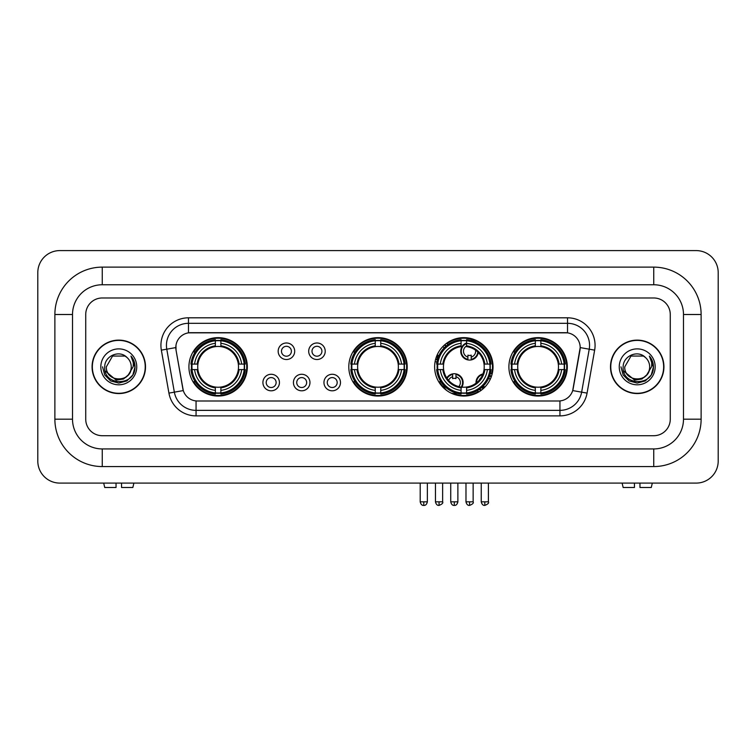 <?xml version="1.0" encoding="UTF-8"?>
<svg xmlns="http://www.w3.org/2000/svg" width="756" height="756" viewBox="0 0 756 756"><rect width="100%" height="100%" fill="white"/><g stroke="black" fill="none" stroke-linecap="round" stroke-linejoin="round"><path stroke-width="1.13" d="M348.8 366.84A29.2 29.2 0 0 0 378 396.04A29.2 29.2 0 0 0 407.2 366.84A29.2 29.2 0 0 0 378 337.649A29.2 29.2 0 0 0 348.8 366.84M434.634 366.84A29.2 29.2 0 0 0 463.834 396.04A29.2 29.2 0 0 0 493.035 366.84A29.2 29.2 0 0 0 463.834 337.649A29.2 29.2 0 0 0 434.634 366.84M508.901 366.84A29.2 29.2 0 0 0 538.102 396.04A29.2 29.2 0 0 0 567.302 366.84A29.2 29.2 0 0 0 538.102 337.649A29.2 29.2 0 0 0 508.901 366.84M188.924 366.84A29.2 29.2 0 0 0 218.115 396.04A29.2 29.2 0 0 0 247.316 366.84A29.2 29.2 0 0 0 218.115 337.649A29.2 29.2 0 0 0 188.924 366.84M279.436 382.545A8.259 8.259 0 0 1 271.177 390.805A8.259 8.259 0 0 1 262.908 382.545A8.259 8.259 0 0 1 271.177 374.277A8.259 8.259 0 0 1 279.436 382.545M266.216 382.545A4.961 4.961 0 0 0 271.177 387.507A4.961 4.961 0 0 0 276.129 382.545A4.961 4.961 0 0 0 271.177 377.584A4.961 4.961 0 0 0 266.216 382.545M309.96 382.545A8.259 8.259 0 0 1 301.701 390.805A8.259 8.259 0 0 1 293.432 382.545A8.259 8.259 0 0 1 301.701 374.277A8.259 8.259 0 0 1 309.96 382.545M296.739 382.545A4.961 4.961 0 0 0 301.701 387.507A4.961 4.961 0 0 0 306.652 382.545A4.961 4.961 0 0 0 301.701 377.584A4.961 4.961 0 0 0 296.739 382.545M340.483 382.545A8.259 8.259 0 0 1 332.215 390.805A8.259 8.259 0 0 1 323.955 382.545A8.259 8.259 0 0 1 332.215 374.277A8.259 8.259 0 0 1 340.483 382.545M327.263 382.545A4.961 4.961 0 0 0 332.215 387.507A4.961 4.961 0 0 0 337.176 382.545A4.961 4.961 0 0 0 332.215 377.584A4.961 4.961 0 0 0 327.263 382.545M294.698 351.256A8.259 8.259 0 0 1 286.439 359.516A8.259 8.259 0 0 1 278.17 351.256A8.259 8.259 0 0 1 286.439 342.988A8.259 8.259 0 0 1 294.698 351.256M281.478 351.256A4.961 4.961 0 0 0 286.439 356.208A4.961 4.961 0 0 0 291.391 351.256A4.961 4.961 0 0 0 286.439 346.295A4.961 4.961 0 0 0 281.478 351.256M325.222 351.256A8.259 8.259 0 0 1 316.953 359.516A8.259 8.259 0 0 1 308.694 351.256A8.259 8.259 0 0 1 316.953 342.988A8.259 8.259 0 0 1 325.222 351.256M312.001 351.256A4.961 4.961 0 0 0 316.953 356.208A4.961 4.961 0 0 0 321.914 351.256A4.961 4.961 0 0 0 316.953 346.295A4.961 4.961 0 0 0 312.001 351.256M168.928 393.111L161.349 350.141A27.547 27.547 0 0 1 188.48 317.813L567.52 317.813A27.547 27.547 0 0 1 594.651 350.141L587.072 393.111A27.547 27.547 0 0 1 559.941 415.876L196.059 415.876A27.547 27.547 0 0 1 168.928 393.111L174.352 392.156L166.774 349.187A22.037 22.037 0 0 1 188.48 323.322L567.52 323.322A22.037 22.037 0 0 1 589.226 349.187L581.647 392.156A22.037 22.037 0 0 1 559.941 410.366L196.059 410.366A22.037 22.037 0 0 1 174.352 392.156L183.292 390.578L176.035 350.141A14.874 14.874 0 0 1 190.682 332.687L565.318 332.687A14.874 14.874 0 0 1 579.965 350.141L573.161 388.707A14.874 14.874 0 0 1 558.514 401.001L197.486 401.001A14.874 14.874 0 0 1 182.839 388.707L176.035 350.141L175.968 345.36M191.542 369.599A26.725 26.725 0 0 1 191.542 364.09M511.519 369.599A26.725 26.725 0 0 1 511.519 364.09M437.261 369.599A26.725 26.725 0 0 1 437.261 364.09M351.427 369.599A26.725 26.725 0 0 1 351.427 364.09M92.071 366.84A26.725 26.725 0 0 0 118.786 393.564A26.725 26.725 0 0 0 145.511 366.84A26.725 26.725 0 0 0 118.786 340.124A26.725 26.725 0 0 0 92.071 366.84M610.489 366.84A26.725 26.725 0 0 0 637.213 393.564A26.725 26.725 0 0 0 663.929 366.84A26.725 26.725 0 0 0 637.213 340.124A26.725 26.725 0 0 0 610.489 366.84M188.48 317.813L188.48 332.848L567.52 332.848L567.52 317.813M558.514 401.001L197.486 401.001M594.651 350.141L580.192 347.59L572.708 390.578L587.072 393.111M573.161 388.707L573.076 389.179M182.924 389.179L182.839 388.707M670.27 314.505A16.528 16.528 0 0 0 653.742 297.977L102.258 297.977A16.528 16.528 0 0 0 85.73 314.505L85.73 419.183A16.528 16.528 0 0 0 102.258 435.711L653.742 435.711A16.528 16.528 0 0 0 670.27 419.183L670.27 314.505A16.528 16.528 0 0 0 653.742 297.977L102.258 297.977A16.528 16.528 0 0 0 85.73 314.505L85.73 419.183A16.528 16.528 0 0 0 102.258 435.711L653.742 435.711A16.528 16.528 0 0 0 670.27 419.183L670.27 314.505M145.228 366.84A26.441 26.441 0 0 0 118.786 340.398A26.441 26.441 0 0 0 92.345 366.84A26.441 26.441 0 0 0 118.786 393.29A26.441 26.441 0 0 0 145.228 366.84M129.125 374.173L123.502 379.039L116.131 380.07L105.122 370.884M128.331 374.844C121.716 383.774 105.689 378.066 106.331 366.84C105.575 382.905 131.998 382.905 131.242 366.84C131.998 382.905 105.575 382.905 106.331 366.84L112.559 356.057L125.014 356.057L126.942 357.437C119.306 349.423 104.593 356.029 104.725 366.84C103.326 386.061 134.492 386.571 135.003 367.775L135.022 366.84C134.974 362.757 133.623 359.176 130.949 356.085C132.98 359.421 133.699 363.003 133.094 366.84L128.331 374.844A12.455 12.455 0 0 0 131.242 366.84C131.998 382.905 105.575 382.905 106.331 366.84L112.559 356.057M131.242 366.84A12.455 12.455 0 0 0 126.942 357.437M100.822 366.84A17.964 17.964 0 0 0 118.786 384.804A17.964 17.964 0 0 0 136.751 366.84A17.964 17.964 0 0 0 118.786 348.885A17.964 17.964 0 0 0 100.822 366.84M130.949 356.085L135.022 367.312L134.266 361.926L135.022 367.312L134.266 361.926L135.022 367.312L131.071 356.218L135.022 367.312L131.071 356.218L135.022 366.84L132.848 374.967L126.904 380.911L118.786 383.084L110.669 380.911L104.725 374.967L102.551 366.84M131.071 356.218L135.022 367.321M116.037 483.093L116.037 487.497L104.734 487.497L103.685 483.093L104.734 487.497M132.848 487.497L133.888 483.093L132.848 487.497L121.546 487.497L121.546 483.093M663.655 366.84A26.441 26.441 0 0 0 637.213 340.398A26.441 26.441 0 0 0 610.772 366.84A26.441 26.441 0 0 0 637.213 393.29A26.441 26.441 0 0 0 663.655 366.84M647.552 374.173L641.929 379.039L634.558 380.07L623.539 370.884M649.669 366.84C650.425 382.905 624.002 382.905 624.758 366.84L630.986 356.057L643.441 356.057L645.369 357.437C637.724 349.423 623.02 356.029 623.152 366.84C621.753 386.061 652.919 386.571 653.42 367.775L653.449 366.84C653.401 362.757 652.05 359.176 649.376 356.085C651.407 359.421 652.126 363.003 651.521 366.84L646.758 374.844A12.455 12.455 0 0 0 649.669 366.84C650.425 382.905 624.002 382.905 624.758 366.84C624.002 382.905 650.425 382.905 649.669 366.84A12.455 12.455 0 0 0 645.369 357.437M646.758 374.844C640.143 383.774 624.116 378.066 624.758 366.84M619.249 366.84A17.964 17.964 0 0 0 637.213 384.804A17.964 17.964 0 0 0 655.178 366.84A17.964 17.964 0 0 0 637.213 348.885A17.964 17.964 0 0 0 619.249 366.84M649.376 356.085L653.449 367.312L652.693 361.926L653.449 367.312L652.693 361.926L653.449 367.312L649.498 356.218L653.449 367.312L649.498 356.218L653.449 366.84L651.275 374.967L645.331 380.911L637.213 383.084L629.096 380.911L623.152 374.967L620.978 366.84M649.498 356.218L653.449 367.321M238.32 369.599A20.384 20.384 0 0 0 220.875 346.645L220.875 346.645A20.384 20.384 0 0 0 197.921 369.599A20.384 20.384 0 0 0 238.32 369.599L239.132 369.599L238.32 369.599A20.384 20.384 0 0 1 220.875 387.044L220.875 390.37A23.691 23.691 0 0 0 241.646 369.599L245.303 369.599A27.329 27.329 0 0 1 220.875 394.027L220.875 392.922A26.224 26.224 0 0 0 244.197 369.599M192.1 369.599A26.167 26.167 0 0 1 192.1 364.09M220.875 340.824A26.167 26.167 0 0 0 215.365 340.824M244.141 364.09A26.167 26.167 0 0 1 244.141 369.599M245.303 364.09A27.329 27.329 0 0 0 220.875 339.661L220.875 340.767A26.224 26.224 0 0 1 244.197 364.09L245.303 364.09M190.937 369.599A27.329 27.329 0 0 0 215.365 394.027L215.365 392.922A26.224 26.224 0 0 1 192.043 369.599L190.937 369.599M244.197 364.09L241.646 364.09A23.691 23.691 0 0 0 220.875 343.318L220.875 340.767M220.875 392.922L220.875 390.37M192.043 369.599L194.594 369.599A23.691 23.691 0 0 0 215.365 390.37L215.365 392.922M220.875 343.318L220.875 345.832A21.187 21.187 0 0 1 239.132 364.09L241.646 364.09M241.646 369.599L239.132 369.599A21.187 21.187 0 0 1 220.875 387.856M215.365 390.37L215.365 387.044A20.384 20.384 0 0 1 197.921 369.599L194.594 369.599M238.32 364.09L239.132 364.09M220.875 392.865A26.167 26.167 0 0 1 215.365 392.865M215.365 339.661A27.329 27.329 0 0 0 190.937 364.09L192.043 364.09A26.224 26.224 0 0 1 215.365 340.767L215.365 339.661M215.365 340.767L215.365 343.318A23.691 23.691 0 0 0 194.594 364.09L192.043 364.09M215.365 346.607L215.365 343.318M194.594 364.09L197.108 364.09A21.187 21.187 0 0 1 215.365 345.832M215.365 387.044L215.365 387.856A21.187 21.187 0 0 1 197.108 369.599M195.199 351.965L193.64 351.965A28.652 28.652 0 0 1 246.768 366.84A28.652 28.652 0 0 1 193.64 381.723L195.199 381.723M398.195 369.599A20.384 20.384 0 0 0 380.75 346.645L380.75 346.645A20.384 20.384 0 0 0 357.805 369.599A20.384 20.384 0 0 0 398.195 369.599L399.007 369.599L398.195 369.599A20.384 20.384 0 0 1 380.75 387.044L380.75 390.37A23.691 23.691 0 0 0 401.53 369.599L405.188 369.599A27.329 27.329 0 0 1 380.75 394.027L380.75 392.922A26.224 26.224 0 0 0 404.082 369.599M351.975 369.599A26.167 26.167 0 0 1 351.975 364.09M380.75 340.824A26.167 26.167 0 0 0 375.25 340.824M404.025 364.09A26.167 26.167 0 0 1 404.025 369.599M405.188 364.09A27.329 27.329 0 0 0 380.75 339.661L380.75 340.767A26.224 26.224 0 0 1 404.082 364.09L405.188 364.09M350.812 369.599A27.329 27.329 0 0 0 375.25 394.027L375.25 392.922A26.224 26.224 0 0 1 351.918 369.599L350.812 369.599M404.082 364.09L401.53 364.09A23.691 23.691 0 0 0 380.75 343.318L380.75 340.767M380.75 392.922L380.75 390.37M351.918 369.599L354.469 369.599A23.691 23.691 0 0 0 375.25 390.37L375.25 392.922M380.75 343.318L380.75 345.832A21.187 21.187 0 0 1 399.007 364.09L401.53 364.09M401.53 369.599L399.007 369.599A21.187 21.187 0 0 1 380.75 387.856M375.25 390.37L375.25 387.044A20.384 20.384 0 0 1 357.805 369.599L354.469 369.599M398.195 364.09L399.007 364.09M380.75 392.865A26.167 26.167 0 0 1 375.25 392.865M375.25 339.661A27.329 27.329 0 0 0 350.812 364.09L351.918 364.09A26.224 26.224 0 0 1 375.25 340.767L375.25 339.661M375.25 340.767L375.25 343.318A23.691 23.691 0 0 0 354.469 364.09L351.918 364.09M375.25 346.607L375.25 343.318M354.469 364.09L356.993 364.09A21.187 21.187 0 0 1 375.25 345.832M375.25 387.044L375.25 387.856A21.187 21.187 0 0 1 356.993 369.599M355.074 351.965L353.515 351.965A28.652 28.652 0 0 1 406.652 366.84A28.652 28.652 0 0 1 353.515 381.723L355.074 381.723M466.594 392.922L466.594 394.027A27.329 27.329 0 0 0 491.022 369.599L489.916 369.599A26.224 26.224 0 0 1 466.594 392.922L466.594 390.37A23.691 23.691 0 0 0 487.365 369.599L484.029 369.599A20.384 20.384 0 0 0 466.594 346.645L466.594 345.974A6.057 6.057 0 0 0 467.907 357.087L467.907 355.14A4.224 4.224 0 0 0 471.215 355.14L471.215 359.346A8.259 8.259 0 0 0 477.792 351.994M461.831 387.129A20.384 20.384 0 0 0 484.029 369.599L484.851 369.599A21.187 21.187 0 0 1 466.594 387.856L466.594 390.37M461.084 340.767L461.084 339.661A27.329 27.329 0 0 0 436.647 364.09L437.752 364.09A26.224 26.224 0 0 1 461.084 340.767L461.084 343.318A23.691 23.691 0 0 0 440.304 364.09L443.64 364.09A20.384 20.384 0 0 0 461.084 387.044L461.084 394.027A27.329 27.329 0 0 1 436.647 369.599L437.752 369.599A26.224 26.224 0 0 0 461.084 392.922M437.809 369.599A26.167 26.167 0 0 1 437.809 364.09M466.594 340.824A26.167 26.167 0 0 0 461.084 340.824M489.86 364.09A26.167 26.167 0 0 1 489.86 369.599M491.022 364.09A27.329 27.329 0 0 0 466.594 339.661L466.594 340.767A26.224 26.224 0 0 1 489.916 364.09L491.022 364.09M489.916 364.09L487.365 364.09A23.691 23.691 0 0 0 466.594 343.318L466.594 340.767M487.365 369.599L489.916 369.599M437.752 369.599L440.304 369.599A23.691 23.691 0 0 0 461.084 390.37M466.594 343.318L466.594 346.645A20.384 20.384 0 0 0 465.743 346.55M484.029 364.09L487.365 364.09M461.084 387.044A20.384 20.384 0 0 1 443.64 369.599L440.304 369.599M466.594 387.072L466.594 387.856M466.594 392.865A26.167 26.167 0 0 1 461.084 392.865M440.304 364.09L437.752 364.09M461.084 345.832A21.187 21.187 0 0 0 442.827 364.09L443.64 364.09A20.384 20.384 0 0 1 461.084 346.645L461.084 343.318M461.084 346.645A20.384 20.384 0 0 1 462.124 346.531M447.023 343.649A28.652 28.652 0 0 1 491.608 373.861M478.416 391.504A28.652 28.652 0 0 1 453.411 393.526M444.972 388.404A28.652 28.652 0 0 1 439.349 381.723L440.909 381.723M558.297 369.599A20.384 20.384 0 0 0 540.852 346.645L540.852 346.645A20.384 20.384 0 0 0 517.907 369.599A20.384 20.384 0 0 0 558.297 369.599L559.109 369.599L558.297 369.599A20.384 20.384 0 0 1 540.852 387.044L540.852 390.37A23.691 23.691 0 0 0 561.632 369.599L565.29 369.599A27.329 27.329 0 0 1 540.852 394.027L540.852 392.922A26.224 26.224 0 0 0 564.184 369.599M512.077 369.599A26.167 26.167 0 0 1 512.077 364.09M540.852 340.824A26.167 26.167 0 0 0 535.342 340.824M564.127 364.09A26.167 26.167 0 0 1 564.127 369.599M565.29 364.09A27.329 27.329 0 0 0 540.852 339.661L540.852 340.767A26.224 26.224 0 0 1 564.184 364.09L565.29 364.09M510.914 369.599A27.329 27.329 0 0 0 535.342 394.027L535.342 392.922A26.224 26.224 0 0 1 512.02 369.599L510.914 369.599M564.184 364.09L561.632 364.09A23.691 23.691 0 0 0 540.852 343.318L540.852 340.767M540.852 392.922L540.852 390.37M512.02 369.599L514.571 369.599A23.691 23.691 0 0 0 535.342 390.37L535.342 392.922M540.852 343.318L540.852 345.832A21.187 21.187 0 0 1 559.109 364.09L561.632 364.09M561.632 369.599L559.109 369.599A21.187 21.187 0 0 1 540.852 387.856M535.342 390.37L535.342 387.044A20.384 20.384 0 0 1 517.907 369.599L514.571 369.599M558.297 364.09L559.109 364.09M540.852 392.865A26.167 26.167 0 0 1 535.342 392.865M535.342 339.661A27.329 27.329 0 0 0 510.914 364.09L512.02 364.09A26.224 26.224 0 0 1 535.342 340.767L535.342 339.661M535.342 340.767L535.342 343.318A23.691 23.691 0 0 0 514.571 364.09L512.02 364.09M535.342 346.607L535.342 343.318M514.571 364.09L517.085 364.09A21.187 21.187 0 0 1 535.342 345.832M535.342 387.044L535.342 387.856A21.187 21.187 0 0 1 517.085 369.599M515.176 351.965L513.617 351.965A28.652 28.652 0 0 1 566.745 366.84A28.652 28.652 0 0 1 513.617 381.723L515.176 381.723M446.135 346.021A8.817 8.817 0 0 0 444.868 344.641M438.981 355.481A4.224 4.224 0 0 1 437.393 355.14L437.393 357.087A6.057 6.057 0 0 1 436.448 356.728M445.719 346.38A8.259 8.259 0 0 0 444.452 345.001M444.112 347.93A6.057 6.057 0 0 0 442.855 346.541M435.758 358.835A8.259 8.259 0 0 0 437.393 359.346L437.393 359.913A8.817 8.817 0 0 0 437.403 359.913A8.817 8.817 0 0 1 435.607 359.374M437.393 359.346L437.393 357.087M435.116 361.548A11.019 11.019 0 0 0 436.93 362.067M447.873 344.66A11.019 11.019 0 0 0 446.626 343.252M466.594 343.545A8.259 8.259 0 0 0 467.907 359.346L467.907 359.913A8.817 8.817 0 0 1 466.594 342.95M471.215 357.087A6.057 6.057 0 0 0 475.524 350.141M467.907 359.346L467.907 357.087M467.907 359.913A8.817 8.817 0 0 0 478.293 352.476M476.28 342.515A11.019 11.019 0 0 0 470.109 340.247M471.215 359.913L471.215 359.346M446.758 377.981A8.817 8.817 0 0 1 455.953 373.889L455.953 378.652A4.224 4.224 0 0 0 452.655 378.652L452.655 376.715A6.057 6.057 0 0 0 448.629 380.419M461.084 388.187A8.817 8.817 0 0 0 455.953 373.889M461.084 387.27A8.259 8.259 0 0 0 455.953 374.447M458.807 386.599A6.057 6.057 0 0 0 455.953 376.715M452.655 376.715L452.655 373.889M452.655 374.447A8.259 8.259 0 0 0 447.108 378.491M443.838 385.465L443.838 385.985A11.019 11.019 0 0 0 446.56 390.389M450.916 393.035A11.019 11.019 0 0 0 456.86 393.262M476.034 383.179A8.817 8.817 0 0 1 482.952 373.936M491.353 376.62A8.817 8.817 0 0 0 489.822 375.288M485.191 386.76A4.224 4.224 0 0 1 483.169 386.439L483.169 388.376A6.057 6.057 0 0 1 481.553 387.648M480.996 377.849A6.057 6.057 0 0 0 479.238 380.192M491.135 377.206A8.259 8.259 0 0 0 489.642 375.826M490.115 379.578A6.057 6.057 0 0 0 488.792 377.962M480.986 390.474A8.817 8.817 0 0 1 479.276 389.387M482.706 374.56A8.259 8.259 0 0 0 476.563 382.763M479.748 389.066A8.259 8.259 0 0 0 481.487 390.105M477.32 390.616A11.019 11.019 0 0 0 478.917 391.844M492.08 374.248A11.019 11.019 0 0 0 490.446 373.067M634.454 483.093L634.454 487.497L623.152 487.497L622.112 483.093L623.152 487.497M651.266 487.497L652.315 483.093L651.266 487.497L639.963 487.497L639.963 483.093M102.258 267.123L102.258 284.757L653.742 284.757L653.742 267.123A47.382 47.382 0 0 1 701.124 314.505A47.382 47.382 0 0 0 653.742 267.123L102.258 267.123A47.382 47.382 0 0 0 54.876 314.505L54.876 419.183A47.382 47.382 0 0 0 102.258 466.565L653.742 466.565A47.382 47.382 0 0 0 701.124 419.183L701.124 314.505L683.49 314.505A29.749 29.749 0 0 0 653.742 284.757L102.258 284.757A29.749 29.749 0 0 0 72.51 314.505L72.51 419.183A29.749 29.749 0 0 0 102.258 448.932L653.742 448.932A29.749 29.749 0 0 0 683.49 419.183L683.49 314.505L683.49 419.183L701.124 419.183M718.2 272.632A22.037 22.037 0 0 0 696.163 250.595L59.837 250.595A22.037 22.037 0 0 0 37.8 272.632L37.8 461.056A22.037 22.037 0 0 0 59.837 483.093L696.163 483.093A22.037 22.037 0 0 0 718.2 461.056L718.2 272.632M161.349 350.141L166.774 349.187A22.037 22.037 0 0 1 166.443 345.36M166.774 349.187L175.808 347.59M559.941 400.935L559.941 415.876M196.059 415.876L196.059 400.935M215.365 393.111A26.413 26.413 0 0 0 220.875 393.111M244.396 369.599A26.413 26.413 0 0 0 244.396 364.09M220.875 340.569A26.413 26.413 0 0 0 215.365 340.569M375.25 393.111A26.413 26.413 0 0 0 380.75 393.111M404.271 369.599A26.413 26.413 0 0 0 404.271 364.09M380.75 340.569A26.413 26.413 0 0 0 375.25 340.569M466.594 387.044A20.384 20.384 0 0 0 484.029 369.599M484.851 364.09A21.187 21.187 0 0 0 466.594 345.832M442.827 369.599A21.187 21.187 0 0 0 461.084 387.856M461.084 393.111A26.413 26.413 0 0 0 466.594 393.111M490.105 369.599A26.413 26.413 0 0 0 490.105 364.09M466.594 340.569A26.413 26.413 0 0 0 461.084 340.569M535.342 393.111A26.413 26.413 0 0 0 540.852 393.111M564.373 369.599A26.413 26.413 0 0 0 564.373 364.09M540.852 340.569A26.413 26.413 0 0 0 535.342 340.569M439.047 501.823L435.465 501.823C436.089 504.375 437.28 505.566 439.047 505.405L439.047 501.823L442.629 501.823L442.629 483.093M469.561 501.823L465.979 501.823C466.613 504.375 467.803 505.566 469.561 505.405L469.561 501.823L473.143 501.823L473.143 483.093M423.785 501.823L420.204 501.823C420.827 504.375 422.018 505.566 423.785 505.405L423.785 501.823L427.367 501.823L427.367 483.093M454.299 501.823L450.727 501.823C451.351 504.375 452.542 505.566 454.299 505.405L454.299 501.823L457.881 501.823L457.881 483.093M484.823 501.823L481.241 501.823C481.865 504.375 483.065 505.566 484.823 505.405L484.823 501.823L488.404 501.823L488.404 483.093M653.742 466.565L653.742 448.932L102.258 448.932L102.258 466.565M54.876 419.183L72.51 419.183L72.51 314.505L54.876 314.505M435.465 501.823L435.465 483.093M442.629 501.823C443.347 502.967 442.156 504.157 439.047 505.405M465.979 501.823L465.979 483.093M473.143 501.823C473.87 502.967 472.68 504.157 469.561 505.405M420.204 501.823L420.204 483.093M427.367 501.823C426.743 504.375 425.543 505.566 423.785 505.405M450.727 501.823L450.727 483.093M457.881 501.823C457.257 504.375 456.066 505.566 454.299 505.405M481.241 501.823L481.241 483.093M488.404 501.823C489.132 502.967 487.941 504.157 484.823 505.405"/></g></svg>
